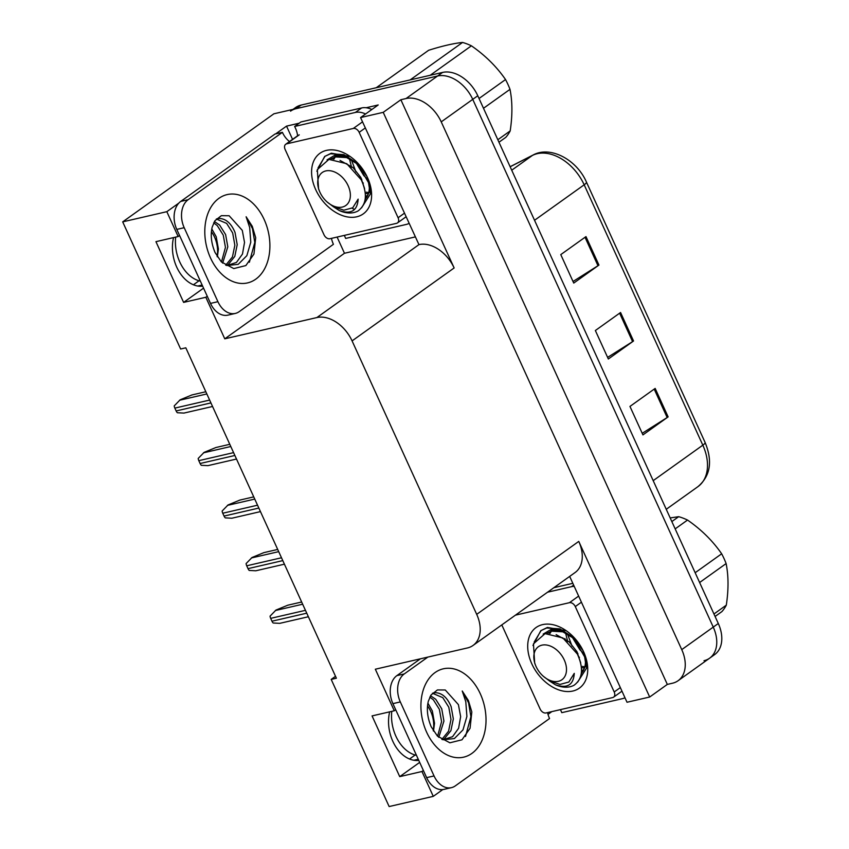 <?xml version="1.0" encoding="UTF-8"?>
<svg xmlns="http://www.w3.org/2000/svg" width="849" height="849" viewBox="0 0 849 849"><rect width="100%" height="100%" fill="white"/><g stroke="black" fill="none" stroke-linecap="round" stroke-linejoin="round"><path stroke-width="1.27" d="M418.78 760.407A34.056 23.836 -103 0 1 395.125 745.698A34.056 23.836 -103 0 1 389.67 711.833M414.991 236.988L344.471 253.267L337.095 237.062M292.565 139.363L286.538 126.119L299.188 123.201M366.142 107.749L378.208 104.958L360.57 117.565L418.96 244.618A31.922 21.894 -125.6 0 1 454.141 267.955L383.228 112.344L360.57 117.565M569.668 576.397L627.018 702.25L649.687 697.018L578.763 541.407A31.922 21.894 -125.6 0 1 575.113 572.513L473.042 645.452A31.922 21.894 -125.6 0 0 476.703 614.358L352.08 340.895A31.922 21.894 -125.6 0 0 316.889 317.558L224.773 338.825L344.471 253.267M667.325 684.411L400.866 99.736L406.055 98.537A31.922 21.894 54.4 0 1 441.236 121.874L681.747 649.623A31.922 21.894 54.4 0 1 678.096 680.718A31.922 21.894 54.4 0 1 672.504 683.212L667.325 684.411L649.687 697.018M335.525 676.313L331.195 679.402L389.139 806.55L433.277 796.362L442.764 789.581M548.008 714.359L551.861 711.611M179.574 235.523L178.152 236.542L166.828 211.677L122.691 221.865L273.898 113.798L437.553 76.017A31.922 21.894 54.4 0 1 472.744 99.354L713.256 627.103A31.922 21.894 54.4 0 1 709.594 658.208A31.922 21.894 54.4 0 1 704.012 660.702M166.828 211.677L178.831 203.102M275.66 133.887L286.538 126.119M383.228 112.344L400.866 99.736M199.016 280.786L193.423 284.776M415.14 755.016L409.536 759.017M122.691 221.865L180.635 349.013L185.814 347.814L336.384 678.213L331.195 679.402M395.698 709.753L394.276 710.772L375.332 669.214L467.459 647.946A31.922 21.894 -125.6 0 0 473.042 645.452M224.773 338.825L205.829 297.267L207.252 296.248M433.277 796.362L421.953 771.497L423.375 770.489M178.152 236.542L155.94 241.668L183.617 302.393L205.829 297.267M394.276 710.772L372.064 715.909L399.73 776.633L421.953 771.497M399.73 776.633L419.682 762.381M173.557 237.603A34.056 23.836 77 0 0 179.001 271.457A34.056 23.836 77 0 0 202.656 286.166M183.617 302.393L203.558 288.14M290.528 111.166A31.922 21.894 54.4 0 1 296.121 108.672L437.553 76.017A31.922 21.894 54.4 0 1 472.744 99.354L713.256 627.103A31.922 21.894 54.4 0 1 709.594 658.208L678.096 680.718M585.98 236.606L560.775 254.615L573.744 283.078L598.948 265.068L585.98 236.606M573.022 281.486L597.983 265.716A8.511 1.698 -24.5 0 0 598.948 265.068M655.163 388.418L629.958 406.427L642.937 434.9L668.131 416.88L655.163 388.418M642.205 433.298L667.165 417.528A8.511 1.698 -24.5 0 0 668.131 416.88M620.566 312.506L595.361 330.526L608.34 358.989L633.545 340.98L620.566 312.506M607.608 357.387L632.579 341.627A8.511 1.698 -24.5 0 0 633.545 340.98M293.011 109.383L295.569 107.558A31.922 21.894 54.4 0 1 301.151 105.064L442.594 72.42A31.922 21.894 54.4 0 1 477.785 95.757L718.296 623.506A31.922 21.894 54.4 0 1 714.635 654.6L709.594 658.208M205.829 391.739L191.98 394.934L180.168 399.794L174.225 405.886A5.317 3.725 -103 0 0 174.852 408.104L176.146 410.948A5.317 3.725 -103 0 0 177.356 412.741L183.936 413.081L212.547 406.48M229.792 444.303L215.943 447.508L204.121 452.368L198.188 458.449A5.317 3.725 -103 0 0 198.804 460.667L200.099 463.512A5.317 3.725 -103 0 0 201.309 465.305L207.899 465.645L236.51 459.044M253.745 496.877L239.896 500.072L228.084 504.932L222.141 511.013A5.317 3.725 -103 0 0 222.756 513.231L224.062 516.075A5.317 3.725 -103 0 0 225.272 517.869L231.851 518.219L260.463 511.607M277.697 549.441L263.848 552.635L252.036 557.496L246.093 563.577A5.317 3.725 -103 0 0 246.719 565.795L248.014 568.639A5.317 3.725 -103 0 0 249.224 570.443L255.804 570.783L284.415 564.182M301.66 602.005L287.811 605.199L275.989 610.06L270.056 616.151A5.317 3.725 -103 0 0 270.672 618.359L271.967 621.213A5.317 3.725 -103 0 0 273.176 623.007L279.767 623.346L308.367 616.745M416.477 755.355A34.692 24.281 -103 0 1 395.899 736.21A34.692 24.281 -103 0 1 391.782 711.345M431.037 694.981L437.447 689.929L445.269 689.993L458.407 704.628L460.646 716.662L458.609 728.272L452.559 736.688L443.019 739.755L454.364 738.566L462.981 729.896L466.897 716.429L465.793 701.741L462.238 691.012L468.404 700.552L471.821 711.971L470.059 728.283L461.983 739.797L449.885 742.801L437.511 736.168L431.186 726.765C427.397 717.66 426.442 709.18 428.31 701.316L431.027 694.981M438.774 737.356L443.931 721.077L441.735 708.809L435.717 699.268L430.528 695.745M437.596 736.253L441.576 721.618L439.379 709.35L433.372 699.809L429.806 697.093M442.796 739.691L444.324 738.8L450.915 730.66L453.334 718.901L451.137 706.633C447.296 697.517 442 692.869 435.219 692.688L433.234 692.975A24.048 16.831 77 0 0 433.202 692.986L433.234 692.975A24.048 16.831 77 0 1 435.219 692.688M441.851 739.415L448.559 731.201L450.978 719.443L448.781 707.175L442.775 697.634L432.438 693.262M433.499 731.085L434.518 723.242L432.332 710.974L427.917 703.174M427.535 705.975A24.048 16.831 -103 0 1 430.676 711.356A24.048 16.831 -103 0 1 433.234 730.649M547.563 712.598A21.278 14.9 -103 0 0 549.547 718.541L455.287 785.898A21.278 14.9 -103 0 1 451.424 787.66L444.016 789.368A21.278 14.9 -103 0 1 426.633 777.642L392.907 703.63A21.278 14.9 -103 0 1 396.854 675.645L420.414 658.813M451.424 787.66A21.278 14.9 -103 0 1 434.041 775.933L400.314 701.921A21.278 14.9 -103 0 1 404.262 673.936L427.822 657.105M573.648 585.131L571.462 586.68A21.278 14.592 54.4 0 1 574.221 586.383M624.97 697.751A21.278 14.592 54.4 0 1 622.487 698.653L561.773 712.661A21.278 14.592 54.4 0 0 560.393 709.637M571.462 586.68L547.552 592.199M572.82 583.327L553.856 587.699M465.507 736.465L470.908 716.63L468.574 702.781L462.238 691.012M200.353 281.115A34.692 24.281 -103 0 1 179.776 261.98A34.692 24.281 -103 0 1 175.669 237.115M214.914 220.751L221.324 215.688L229.145 215.752L242.294 230.387L244.523 242.432L242.485 254.042L236.436 262.458L226.895 265.525L238.24 264.326L246.857 255.666L250.773 242.198L249.68 227.5L246.125 216.771L252.28 226.322L255.698 237.731L253.947 254.053L245.86 265.567L233.772 268.571L221.387 261.938L215.062 252.524C211.284 243.419 210.319 234.94 212.197 227.086L214.914 220.751M222.65 263.116L227.808 246.836L225.611 234.568L219.604 225.027L214.404 221.515M221.472 262.023L225.452 247.377L223.255 235.12L217.248 225.579L213.683 222.852M226.672 265.461L228.201 264.57L234.791 256.419L237.211 244.671L235.014 232.403C231.183 223.276 225.876 218.628 219.095 218.458L217.111 218.745A24.048 16.831 77 0 0 217.079 218.755M225.728 265.185L232.446 256.96L234.855 245.212L232.668 232.944L226.651 223.404L216.325 219.031M217.376 256.854L218.405 249.012L216.208 236.744L211.794 228.943M211.412 231.745A24.048 16.831 -103 0 1 214.564 237.126A24.048 16.831 -103 0 1 217.111 256.419M331.45 238.367A21.278 14.9 -103 0 0 333.424 244.3L239.163 311.668A21.278 14.9 -103 0 1 235.311 313.43L227.903 315.138A21.278 14.9 -103 0 1 210.51 303.401L176.783 229.4A21.278 14.9 -103 0 1 180.741 201.415L274.991 134.046L282.399 132.338A21.278 14.9 -103 0 0 289.541 141.528M235.311 313.43A21.278 14.9 -103 0 1 217.917 301.692L184.191 227.691A21.278 14.9 -103 0 1 188.138 199.706L282.399 132.338M371.862 109.5A21.278 14.592 -125.6 0 0 361.642 107.95L300.928 121.959L294.624 126.469A21.278 14.592 54.4 0 1 297.596 135.776M361.642 107.95L355.349 112.45A21.278 14.592 54.4 0 1 365.569 113.999M408.847 223.51A21.278 14.592 54.4 0 1 406.374 224.412L345.649 238.431A21.278 14.592 54.4 0 0 344.28 235.406M355.349 112.45L294.624 126.469M249.383 262.235L254.796 242.4L252.45 228.551L246.125 216.771M572.852 691.033A37.239 25.544 54.4 0 1 531.803 663.812A37.239 25.544 54.4 0 1 542.585 624.62A37.239 25.544 54.4 0 1 570.05 633.694A37.239 25.544 54.4 0 1 584.547 653.963A37.239 25.544 54.4 0 1 572.852 691.033M563.916 630.499L551.861 628.971L543.169 634.107M581.491 671.41L582.987 671.198L581.332 673.034M581.416 672.323L582.244 672.121M582.435 666.412L584.812 666.858M581.459 667.685L584.452 668.067M564.914 638.544L565.201 639.562M574.646 638.225L582.775 650.047M572.12 636.962L579.963 649.899L584.091 653.709M581.278 673.406A26.606 18.243 -125.6 0 0 583.772 652.128M515.449 615.154L569.424 602.694A5.317 3.651 54.4 0 1 575.282 606.579L614.198 691.977A5.317 3.651 54.4 0 1 613.594 697.156A5.317 3.651 54.4 0 1 612.66 697.57L546.013 712.958A5.317 3.651 54.4 0 1 540.155 709.074L501.801 624.906M577.649 682.129L586.595 668.057L584.653 654.356M583.963 652.51L585.959 665.329L581.374 673.777M356.729 216.803A37.239 25.544 54.4 0 1 315.679 189.571A37.239 25.544 54.4 0 1 326.462 150.379A37.239 25.544 54.4 0 1 353.937 159.453A37.239 25.544 54.4 0 1 368.424 179.733A37.239 25.544 54.4 0 1 356.729 216.803M347.793 156.258L335.737 154.73L327.056 159.867M365.367 197.18L366.864 196.968L365.219 198.804M365.293 198.082L366.121 197.891M366.322 192.182L368.689 192.617M365.335 193.445L368.328 193.837M358.522 163.995L366.651 175.807M355.996 162.732L363.839 175.658L367.978 179.479M365.166 199.175A26.606 18.243 -125.6 0 0 367.649 177.897M353.301 128.454A5.317 3.651 54.4 0 1 359.169 132.348L398.085 217.747A5.317 3.651 54.4 0 1 397.47 222.926A5.317 3.651 54.4 0 1 396.547 223.34L329.9 238.728A5.317 3.651 54.4 0 1 324.031 234.833L285.115 149.445A5.317 3.651 54.4 0 1 285.72 144.256A5.317 3.651 54.4 0 1 286.654 143.842L353.301 128.454L362.523 121.863M361.525 207.888L370.482 193.816L368.53 180.126M367.84 178.279L369.846 191.089L365.25 199.547M671.846 521.573L678.68 516.68L670.179 517.922M678.68 516.68A58.528 40.136 54.4 0 1 687.531 520.055L675.167 528.885M695.151 572.735L721.661 553.792C712.746 540.887 701.37 529.638 687.531 520.055M721.661 553.792A58.528 40.136 54.4 0 1 724.07 558.642A58.528 40.136 54.4 0 1 726.118 563.577L699.618 582.52M575.06 638.65L560.011 628.886L546.639 628.005L540.781 630.69L532.96 645.473M566.272 630.743L547.425 627.443L540.781 630.69M541.174 630.425L534.17 642.099M549.356 680.887L555.384 684.761C567.228 688.804 573.521 685.005 574.264 673.363L568.862 682.023L560.011 684.421L549.59 681.015L543.445 676.366A20.27 13.902 54.4 0 1 536.048 666.486A20.27 13.902 54.4 0 1 535.56 665.329A20.27 13.902 54.4 0 1 542.373 645.06A20.27 13.902 54.4 0 1 564.267 659.97A20.27 13.902 54.4 0 1 562.303 679.455A20.27 13.902 54.4 0 1 543.445 676.366M535.56 665.329L534.679 663.133L533.459 643.829L545.069 633.63L562.887 637.949L577.362 654.038C583.783 668.312 582.711 678.701 574.147 685.196A31.922 21.894 54.4 0 1 555.384 684.761M713.956 613.986L726.309 605.146A58.528 40.136 54.4 0 1 721.926 611.567L715.081 616.459M726.309 605.146C728.644 589.652 728.58 575.792 726.118 563.577M575.091 639.605L582.626 650.143M565.561 632.908L567.705 641.621M578.625 656.691L579.453 657.338M581.501 671.241L583.157 670.912M553.187 628.907L550.99 630.839M550.343 631.603L549.144 633.322M585.163 657.773L573.871 638.448L562.791 631.826L551.733 631.178L546.936 633.375M567.419 633.832L572.046 646.1M575.792 651.279L577.904 653.518M581.533 670.222L583.634 670.031M553.58 628.727L551.914 630.478M551.309 631.295L550.078 633.375M564.267 630.669L553.304 630.054L546.883 633.407M547.69 632.876L547.127 633.365M580.695 662.857L576.97 651.714L569.138 641.823L556.137 634.649M568.862 682.023L574.264 673.363M410.163 79.902L462.567 42.45C453.642 43.352 442.329 45.963 428.628 50.282L376.224 87.734M462.567 42.45A58.528 40.136 54.4 0 1 471.407 45.814L430.178 75.285M479.038 98.495L505.537 79.551C496.623 66.657 485.246 55.408 471.407 45.814M505.537 79.551A58.528 40.136 54.4 0 1 507.946 84.412A58.528 40.136 54.4 0 1 509.994 89.347L483.495 108.279M358.947 164.419L343.887 154.645L330.516 153.775L324.658 156.46L316.836 171.243M350.149 156.513L331.301 153.213L324.658 156.46M325.05 156.184L318.046 167.869M333.243 206.647L339.26 210.531C351.104 214.574 357.397 210.775 358.14 199.122L352.738 207.782L343.887 210.181L333.466 206.785L327.321 202.136A20.27 13.902 54.4 0 1 319.935 192.256A20.27 13.902 54.4 0 1 319.436 191.099A20.27 13.902 54.4 0 1 326.249 170.829A20.27 13.902 54.4 0 1 348.143 185.74A20.27 13.902 54.4 0 1 346.18 205.225A20.27 13.902 54.4 0 1 327.321 202.136M319.436 191.099L318.555 188.903L317.335 169.588L328.945 159.389L346.763 163.719L361.239 179.808C367.659 194.081 366.588 204.46 358.023 210.966A31.922 21.894 54.4 0 1 339.26 210.531M497.832 139.745L510.185 130.916A58.528 40.136 54.4 0 1 505.802 137.336L498.957 142.229M510.185 130.916C512.531 115.422 512.467 101.562 509.994 89.347M358.968 165.375L366.503 175.902M349.438 158.678L351.582 167.391M362.512 182.461L363.33 183.108M365.378 197L367.033 196.681M337.064 154.677L334.877 156.609M334.219 157.362L333.02 159.092M369.05 183.533L357.747 164.218L346.668 157.585L335.61 156.938L330.813 159.145M351.295 159.601L355.922 171.869M359.668 177.048L361.78 179.288M365.42 195.981L367.511 195.79M337.456 154.486L335.79 156.237M335.185 157.054L333.954 159.134M348.143 156.428L337.191 155.813L330.76 159.177M331.566 158.646L331.014 159.124M364.582 188.627L360.846 177.473L353.025 167.593L340.014 160.419M352.738 207.782L358.14 199.122M418.249 759.25L413.856 760.258M681.747 649.623L718.296 623.506M441.236 121.874L477.785 95.757M406.055 98.537L442.594 72.42M352.08 340.895L454.141 267.955M476.703 614.358L578.763 541.407M316.889 317.558L418.96 244.618M202.126 285.009L197.743 286.028M510.122 166.712L533.087 155.017A10.644 7.705 63 0 0 532.376 155.452L510.143 166.775M533.087 155.017C550.396 145.455 576.842 159.739 586.447 182.1A10.644 2.123 155.5 0 1 584.176 184.806A42.567 29.195 -125.6 0 0 532.376 155.452L511.714 170.214M653.189 480.651L702.823 445.173A10.644 2.123 -24.5 0 0 705.105 442.467C712.81 461.283 710.422 476.002 697.952 486.636A42.567 29.195 -125.6 0 0 702.823 445.173L584.176 184.806L534.53 220.284M301.151 105.064L296.121 108.672M619.621 313.185L632.579 341.627M654.208 389.097L667.165 417.528M585.025 237.285L597.983 265.716M206.838 393.947L179.542 400.25M209.629 400.07L174.852 408.104M210.923 402.914L176.146 410.948M230.79 446.51L203.495 452.814M233.581 452.634L198.804 460.667M234.886 455.478L200.099 463.512M254.753 499.074L227.447 505.378M257.544 505.197L222.756 513.231M258.839 508.052L224.062 516.075M278.705 551.648L251.41 557.952M281.497 557.772L246.719 565.795M282.791 560.616L248.014 568.639M302.658 604.212L275.363 610.516M305.449 610.335L270.672 618.359M306.754 613.18L271.967 621.213M426.623 732.167A45.326 31.731 -103 0 1 435.049 672.567A45.326 31.731 -103 0 1 480.311 693.803A45.326 31.731 -103 0 1 471.885 753.413A45.326 31.731 -103 0 1 426.623 732.167M426.633 777.642L434.041 775.933M400.314 701.921L392.907 703.63M404.262 673.936L396.854 675.645M210.51 257.937A45.326 31.731 -103 0 1 218.925 198.337A45.326 31.731 -103 0 1 264.188 219.573A45.326 31.731 -103 0 1 255.761 279.172A45.326 31.731 -103 0 1 210.51 257.937M219.095 218.458A24.048 16.831 77 0 0 217.121 218.734L217.079 218.745M210.51 303.401L217.917 301.692M184.191 227.691L176.783 229.4M188.138 199.706L180.741 201.415M569.424 602.694L578.647 596.094M575.282 606.579L581.427 602.196M614.198 691.977L620.343 687.594M354.309 209.247A41.495 28.463 54.4 0 1 352.409 208.419M359.169 132.348L365.303 127.955M286.654 143.842L299.251 134.832M398.085 217.747L404.22 213.354M586.447 182.1L705.105 442.467M697.952 486.636L666.242 509.304M613.594 697.156L621.977 691.171M285.72 144.256L298.328 135.246M397.47 222.926L405.854 216.941M581.321 673.108L581.915 672.684M365.208 198.878L365.802 198.454"/></g></svg>

